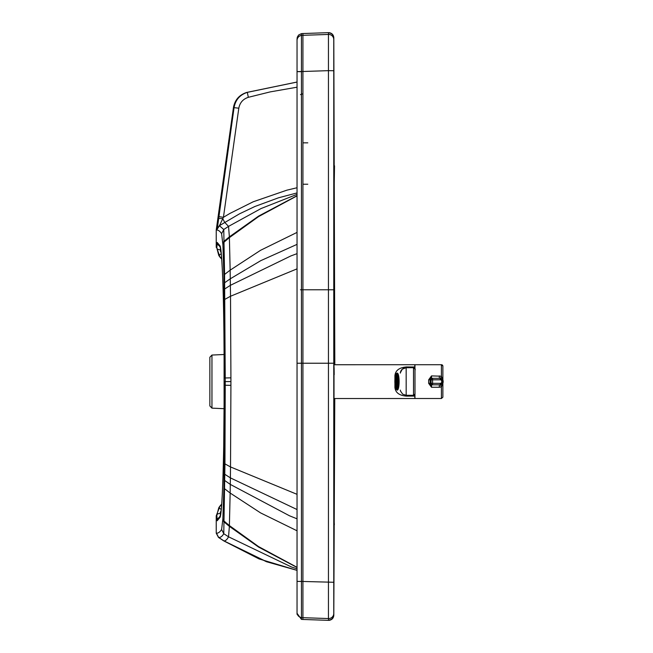 <?xml version="1.0" encoding="UTF-8"?>
<svg xmlns="http://www.w3.org/2000/svg" width="653" height="653" viewBox="0 0 653 653"><rect width="100%" height="100%" fill="white"/><g stroke="black" fill="none" stroke-linecap="round" stroke-linejoin="round"><path stroke-width="0.98" d="M211.956 408.141L211.956 355.052L209.85 357.256L209.85 405.937L211.956 408.141L224.069 408.688M328.483 620.35L302.919 619.46L302.919 617.681L328.451 618.562L328.483 620.35L329.455 620.293C332.14 619.673 333.593 617.983 333.805 615.248L334.769 398.526M334.809 364.733L333.805 37.752C333.593 35.017 332.14 33.327 329.455 32.707L328.492 32.65L328.451 34.438L302.919 35.319L302.919 289.769L328.451 289.769L328.451 618.562A5.142 5.142 -0 0 0 333.773 613.428L333.805 615.248M333.773 249.364L333.773 235.431M333.773 330.369L333.773 299.009M333.773 556.046L333.773 530.726A2430.556 2.228 -90 0 0 333.773 508.687L333.773 464.185M297.042 567.481L258.547 547.059L229.374 526.342A600.172 362.252 -0 0 1 223.906 521.796A5.142 4.432 -176.4 0 1 222.861 519.184L223.889 487.718A5.142 2.13 -179 0 0 224.567 488.713A938.141 420.059 -0 0 0 230.15 493.031L229.374 526.342L228.542 536.807C227.146 539.484 225.636 540.864 224.003 540.929L218.559 537.419L216.421 533.183L218.673 537.435L224.003 540.929L266.922 561.841L297.042 570.355L259.061 558.927L223.832 540.929L218.486 537.411A6508.712 47.718 -3.8 0 0 218.559 537.419L218.673 537.435C220.502 537.631 222.2 536.382 223.767 533.689L224.95 463.867L225.236 385.213A912.306 56.419 -90 0 0 225.236 381.597A912.347 56.403 -90 0 0 225.236 377.981L224.567 274.48A938.141 420.059 0 0 1 230.15 270.162L230.517 296.25L297.042 268.865M297.042 192.929L278.415 197.826L254.915 206.487L239.48 213.849L219.449 225.652L217.269 229.015L219.465 225.758L223.767 229.505L221.612 233.676C219.898 231.089 218.159 229.872 216.421 230.019L216.306 230.027A7214.434 36.135 -178.1 0 0 216.233 230.036L233.439 107.574C234.86 99.925 239.267 94.881 246.663 92.448L247.299 92.367L248.336 97.313C243.03 99.052 239.855 102.684 238.81 108.202L223.432 217.31L219.449 225.652L217.269 229.015L216.551 228.852A5.142 5.134 84.6 0 0 216.421 230.019M297.042 244.369L260.743 260.669L230.297 278.79A1009.407 418.369 0 0 0 224.714 282.708A5.142 1.559 179.3 0 0 224.003 283.451L223.889 275.476A5.142 2.13 179 0 1 224.567 274.48L223.767 229.505A419.087 298.805 0 0 1 228.542 226.387L261.045 208.552L297.042 194.349M230.917 377.85L224.248 377.989L224.118 299.556A5.142 0.441 179.8 0 1 224.95 299.327A1167.686 408.003 0 0 1 230.517 296.25L230.917 377.85A1076.177 71.21 89.9 0 1 230.925 381.597A1076.177 71.21 -89.9 0 1 230.917 385.343L230.517 466.944L297.042 494.329M297.042 82.058L247.299 92.367C239.929 94.775 235.521 99.819 234.084 107.484L217.245 228.893M216.306 230.027A5.142 5.142 83.1 0 1 216.437 228.86L216.551 228.852A5.142 5.142 91.2 0 0 216.633 228.395L217.237 228.648L219.547 225.375M300.47 94.612L302.919 93.746M302.919 619.46L301.449 619.379L301.449 71.544C296.127 71.577 295.793 71.626 300.47 71.675M221.155 510.458L220.298 512.556L220.355 515.797M220.355 247.405L220.428 251.209L221.163 252.744M220.665 505.251A186.195 186.195 171.8 0 0 221.702 504.075L220.51 505.422A14.741 14.733 -71.3 0 0 218.747 507.863L216.829 515.16A3.673 1.804 -1.2 0 1 220.241 513.372M218.747 507.863L221.261 509.422M218.486 537.411L216.233 533.158L216.225 515.846L219.996 506.002L220.51 505.422L221.522 506.467M297.042 232.403L260.596 250.287L230.15 270.162L229.391 237.627A613.159 366.97 0 0 0 223.906 242.271A5.142 4.367 176.6 0 0 222.91 244.793L221.612 233.676M216.225 515.846L216.829 515.16L217.188 520.759L219.979 517.421C222.134 514.531 224.003 462.928 224.085 403.995L224.085 359.207C224.003 300.266 222.134 248.662 219.979 245.773L217.188 242.434L216.829 248.034A3.673 1.804 1.2 0 0 220.241 249.821M217.188 242.434A3.673 3.673 115.9 0 0 219.196 245.708M220.265 257.494L221.702 259.119L219.996 257.192L216.829 248.034L218.747 255.331A14.741 14.733 -108.7 0 0 220.51 257.772L221.522 256.735M218.747 255.331L221.261 253.772M217.188 520.759A3.673 3.673 -115.9 0 1 219.196 517.486M297.042 568.845L291.262 566.894L228.542 536.807A419.087 298.805 -0 0 1 223.767 533.689L221.612 529.518L222.861 519.184M218.698 216.6L223.432 217.31L229.791 213.507L253.225 201.769L286.879 190.17L297.042 187.746M302.919 587.684L302.919 584.435M297.042 581.39L297.042 363.231L302.919 363.231L302.919 581.464L297.042 581.39L297.042 612.514A5.142 5.142 180 0 0 301.449 617.599L302.919 617.681L302.919 588.467M302.919 71.724L302.919 48.804M302.919 604.205L302.919 581.284M333.773 254.507L333.773 254.507A2430.556 2.228 90 0 0 333.773 232.468L333.773 254.539M333.773 227.628L333.773 232.566M333.773 208.454L333.773 186.823M333.773 554.74L333.773 576.411M333.773 194.504L333.773 212.274M333.773 580.329L333.773 554.764M333.773 515.837L333.773 526.865M216.225 247.348L216.233 230.036M221.702 259.119A186.195 186.195 171.8 0 0 220.543 257.813M246.663 92.448L297.042 82.033M297.115 39.596L297.246 37.262L298.592 35.033L301.449 33.621L301.449 35.401L302.919 35.319L302.919 33.54L328.492 32.65M301.449 33.621L302.919 33.54M301.449 619.379L297.115 613.396M328.451 32.911A5.142 5.142 1.6 0 1 333.773 38.054L333.773 39.572A5.142 5.142 0 0 0 328.451 34.438L328.451 70.655L301.449 71.544L301.449 35.401A5.142 5.142 180 0 0 297.042 40.486L297.042 38.715M333.773 182.873L333.773 38.054L333.773 70.728L328.451 70.655L328.451 289.769L333.773 289.769L333.773 614.881A5.142 5.142 -0.7 0 1 328.451 620.024M302.919 581.464L333.773 582.272L333.773 613.428M333.773 39.572L333.773 582.272M396.591 373.843L396.591 373.843A7.771 1.657 90 0 1 398.248 381.605A7.771 1.657 90 0 1 396.591 389.376L396.591 389.376A7.771 1.657 90 0 1 394.926 381.605A7.771 1.657 90 0 1 396.591 373.843A7.771 1.657 90 0 1 398.248 381.605A7.771 1.657 90 0 1 396.591 389.376A0.735 0.718 90 0 0 397.31 390.11A8.505 1.812 -90 0 0 399.122 381.605A8.505 1.812 -90 0 0 397.31 373.108L397.31 373.108A0.735 0.718 90 0 0 396.591 373.843A0.735 0.718 -90 0 1 397.302 373.108L397.31 373.108A8.505 1.812 90 0 1 399.122 381.605A8.505 1.812 90 0 1 397.31 390.11L397.31 390.11A0.735 0.718 -90 0 1 396.591 389.376A7.771 1.657 90 0 1 394.926 381.613A7.771 1.657 90 0 1 396.591 373.843A7.771 1.657 -90 0 0 394.926 381.613A7.771 1.657 -90 0 0 396.591 389.376A7.771 1.657 -90 0 0 398.248 381.605A7.771 1.657 -90 0 0 396.591 373.843M396.918 380.813L396.959 381.311L397.938 381.311A6.318 1.347 90 0 0 397.71 378.111L396.918 380.813L397.93 380.813M397.93 382.38L396.926 382.38L397.718 385.074A6.318 1.347 90 0 0 397.938 381.874L396.959 381.874L397.938 381.874M396.959 381.874L396.926 382.38M396.755 380.046L397.644 377.654A6.318 1.347 90 0 0 397.057 375.687L396.942 380.046M396.951 383.156L397.065 387.515A6.318 1.347 90 0 0 397.644 385.531L396.763 383.156M396.232 387.702A6.318 1.347 90 0 0 396.591 387.923A6.318 1.347 90 0 0 396.951 387.694L396.534 383.335L396.232 387.702L396.942 387.702M396.526 379.883L396.942 375.516L396.224 375.524L396.526 379.883M396.322 380.373L396.11 375.704A6.318 1.347 90 0 0 395.53 377.679L396.322 380.373M395.538 385.556A6.318 1.347 90 0 0 396.118 387.531L396.33 382.862L395.538 385.556L396.257 385.556M396.224 381.336L395.465 378.144A6.318 1.347 90 0 0 395.245 381.344L396.224 381.336M395.245 381.907A6.318 1.347 90 0 0 395.465 385.099L396.224 381.907L395.245 381.907L396.224 381.907M396.249 377.679L395.53 377.679M396.224 375.524A6.318 1.347 90 0 1 396.591 375.295A6.318 1.347 90 0 1 396.942 375.516M414.957 368.88L414.957 364.717L441.404 364.717A1.469 1.469 122.8 0 1 442.873 366.186L442.873 366.096M442.595 379.556L441.404 376.185L431.502 375.908L428.662 379.834L428.662 383.344L431.502 387.262L430.131 383.491L430.131 379.679L431.502 375.908L431.633 378.34A1.469 1.469 -90.3 0 1 431.633 378.34L432.539 378.34A1.469 1.469 -90.3 0 1 432.547 378.34L431.633 378.34A1.469 1.469 -90.3 0 0 430.164 379.809L431.078 379.809A1.469 1.469 -90.3 0 1 432.539 378.34L432.547 378.34A1.469 1.469 0 0 0 432.539 378.34L440.212 378.34L432.547 378.34L432.588 379.809L431.078 379.809L431.078 383.344L432.588 383.344L432.588 379.809L440.253 379.809L440.212 378.34A2.939 2.939 89.7 0 1 443.15 381.279L440.212 378.34M439.338 384.821L439.306 387.262L441.404 386.984L442.603 383.589M414.957 394.118L414.965 398.51L441.412 398.51L442.873 397.187M428.662 379.834L430.164 379.809M428.662 383.344L430.164 383.352A1.469 1.469 89.7 0 0 431.633 384.821L432.547 384.813A1.469 1.469 -90.3 0 1 431.078 383.344L430.164 383.352M439.306 387.262L431.502 387.262L431.633 384.821L440.212 384.813A2.939 2.939 89.7 0 0 443.15 381.874L443.15 381.279L443.15 381.874L441.722 381.874A1.469 1.469 -90.3 0 1 440.253 383.344L432.588 383.344L432.547 384.813L440.212 384.813L440.253 383.344M439.306 378.34L439.306 375.908M440.424 378.348L441.404 376.185L441.404 364.717L442.865 366.031M440.416 384.805L441.404 386.984L441.412 398.51M334.001 381.63C334.001 364.105 334.001 364.105 334.01 381.63C334.001 364.105 334.001 364.105 334.01 381.63C334.01 399.146 334.01 399.154 334.001 381.63C334.01 399.146 334.01 399.154 334.001 381.63L334.001 381.63M414.818 368.504L414.81 364.717L334.001 364.733L334.01 398.526L414.818 398.51L414.818 394.51M395.457 387.433A5.877 2.016 -0 0 0 394.918 387.425C395.432 392.665 399.35 395.571 406.672 396.142L414.818 396.053M414.81 367.019L406.672 366.937C399.342 367.492 395.432 370.406 394.918 375.655L394.918 380.96M406.166 367.712L413.512 367.696L413.52 381.499L413.52 395.31L406.174 395.31L406.166 367.696A5.877 5.877 47.9 0 0 400.313 373.108L400.33 372.92M413.504 366.937L413.512 367.696C415.014 368.186 415.504 369.084 414.981 370.382L414.981 393.979L413.52 395.31L406.346 395.31M395.489 375.646A5.877 2.073 -0 0 1 394.918 375.655M396.591 374.21A7.403 1.584 -90 0 0 395.008 381.613A7.403 1.584 -90 0 0 396.591 389.008L396.591 389.008A7.403 1.584 -90 0 0 398.167 381.605A7.403 1.584 -90 0 0 396.591 374.21L396.591 374.21A7.403 1.584 90 0 1 398.167 381.605A7.403 1.584 90 0 1 396.591 389.008A7.403 1.584 90 0 1 395.008 381.613A7.403 1.584 90 0 1 396.591 374.21M397.302 373.108A0.735 0.718 -90 0 1 397.31 373.108L397.302 373.108C394.257 372.651 393.841 389.049 397.31 390.11L397.31 390.11M334.189 374.732C334.058 358.064 333.805 372.716 333.895 388.453A1.469 0.702 179.7 0 1 333.895 388.445A1.469 0.702 179.7 0 1 333.895 388.453L334.01 395.881M334.516 165.797L333.773 214.739M333.773 513.829L334.352 524.759M224.118 299.556L224.061 289.467A5.142 1.126 179.5 0 1 224.812 288.912A1062.668 414.353 0 0 1 230.395 285.328L290.887 255.927L297.042 253.65M218.42 218.633A5.142 0.563 7.8 0 1 222.73 218.682L224.705 222.355L228.542 226.387L229.374 236.851L258.547 216.135L297.042 195.712M297.042 195.876L258.547 216.608L229.391 237.627L229.374 236.851A600.172 362.252 0 0 0 223.906 241.406A5.142 4.432 176.4 0 0 222.861 244.018M230.917 385.343L224.248 385.205A948.262 34.609 -90 0 0 224.248 381.597L230.925 381.597M297.042 530.791L260.596 512.907L230.15 493.031L230.395 477.874A1062.668 414.353 -0 0 1 224.812 474.282A5.142 1.126 -179.5 0 1 224.061 473.727L224.118 463.638A5.142 0.441 -179.8 0 0 224.95 463.867A1167.686 408.003 -0 0 0 230.517 466.944L230.395 477.874L297.042 509.544M222.91 518.4A5.142 4.367 -176.6 0 0 223.906 520.923A613.159 366.97 -0 0 0 229.391 525.567L258.547 546.585L297.042 567.318M223.889 487.718L224.003 479.743A5.142 1.559 -179.3 0 0 224.714 480.486A1009.407 418.369 -0 0 0 230.297 484.404L289.516 515.797L297.042 518.825M297.042 87.2L270.203 91.893L248.336 97.313M301.449 363.231L300.47 363.231L301.449 363.231M333.773 363.231L302.919 363.231L302.919 289.769L300.47 289.769M219.179 245.699L220.396 247.479L221.391 255.16C222.665 270.644 223.514 296.837 223.93 333.732L224.248 377.989M224.061 289.467L224.003 283.451M223.889 275.476L222.91 244.793M219.979 245.773A3.673 3.665 152.4 0 0 220.347 247.373M224.11 381.597L224.085 403.978M219.979 517.421A3.673 3.665 -152.4 0 1 220.347 515.821M216.421 533.183C218.167 533.321 219.898 532.105 221.612 529.518M224.003 479.743L224.061 473.727M224.118 463.638L224.248 385.205M223.832 540.929L266.416 561.702L297.042 570.371M216.363 228.876L216.437 228.86A5.142 5.142 78.2 0 0 216.527 228.411M233.439 107.574L238.81 108.202M302.919 142.844L307.792 142.844M302.919 184.228L307.792 184.228M333.773 227.522L333.773 232.468M333.773 508.654L333.773 556.07M333.773 70.728L333.773 289.769M333.773 182.726L333.805 37.752M333.773 580.468L333.773 614.881M442.873 397.13L442.873 383.123M442.873 380.03L442.873 366.186M440.253 379.809A1.469 1.469 -90.3 0 1 441.722 381.279L441.722 381.874M441.722 381.279L443.15 381.279M394.918 382.258L394.918 387.425M413.504 396.142L413.504 395.318L414.5 394.926L414.99 393.849L414.981 369.165L413.512 367.696L406.166 367.696L402.232 369.206L400.346 372.79M413.52 395.31L406.68 395.31L406.672 396.142M406.672 367.696L406.672 366.937M333.993 395.661L334.001 367.492M297.042 363.231L297.042 40.486M211.956 355.052L224.069 354.506M220.51 505.422L221.702 504.075M224.085 403.987L223.71 446.032C222.991 484.893 221.914 508.001 220.461 515.372L219.179 517.503M333.773 508.499L333.773 504.883M333.773 438.326L333.773 432.882M333.773 186.872L333.773 182.742M333.773 576.362L333.773 580.452M297.042 612.514L297.042 614.285M333.773 185.003L333.773 177.094M333.773 587.553L333.773 574.191M439.322 384.821L440.228 384.813L443.15 381.874M406.174 395.31L402.681 394.159L400.534 391.098M400.509 391L400.33 390.11"/></g></svg>
